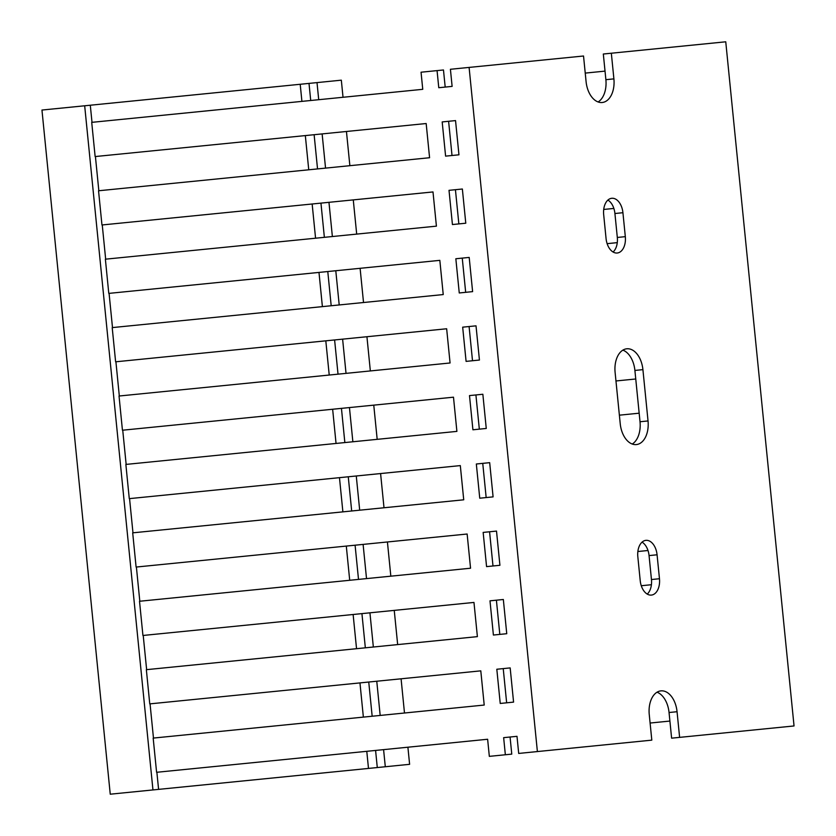 <?xml version="1.0" encoding="UTF-8"?>
<svg xmlns="http://www.w3.org/2000/svg" width="836" height="836" viewBox="0 0 836 836"><rect width="100%" height="100%" fill="white"/><g stroke="black" fill="none" stroke-linecap="round" stroke-linejoin="round"><path stroke-width="1.25" d="M613.896 78.877A22.342 13.972 -95.7 0 1 602.213 102.504A22.342 13.972 -95.7 0 1 586.088 81.656L583.528 56.002L469.1 67.413L537.391 751.564L651.808 740.142L649.248 714.487A22.342 13.972 -95.7 0 1 660.931 690.87A22.342 13.972 -95.7 0 1 677.055 711.718L679.616 737.373L794.043 725.951L725.752 41.8L611.335 53.222L613.896 78.877L605.881 79.681L603.32 54.016L611.335 53.222M598.106 101.961A22.342 13.972 84.3 0 0 605.881 79.681M625.318 236.661A15.466 9.677 -95.7 0 1 617.229 253.015A15.466 9.677 -95.7 0 1 606.069 238.584L603.676 214.633A15.466 9.677 -95.7 0 1 611.764 198.278A15.466 9.677 -95.7 0 1 622.924 212.71L625.318 236.661L617.313 237.455L614.92 213.514A15.466 9.677 84.3 0 0 607.908 200.076M613.091 252.012A15.466 9.677 84.3 0 0 617.313 237.455M648.036 420.947A22.342 13.972 -95.7 0 1 636.353 444.574A22.342 13.972 -95.7 0 1 620.228 423.727L615.108 372.417A22.342 13.972 -95.7 0 1 626.791 348.79A22.342 13.972 -95.7 0 1 642.915 369.637L648.036 420.947L640.021 421.752L634.9 370.442A22.342 13.972 84.3 0 0 622.883 350.138M632.256 444.031A22.342 13.972 84.3 0 0 640.021 421.752M659.468 578.731A15.466 9.677 -95.7 0 1 651.38 595.086A15.466 9.677 -95.7 0 1 640.219 580.654L637.826 556.703A15.466 9.677 -95.7 0 1 645.914 540.349A15.466 9.677 -95.7 0 1 657.075 554.79L659.468 578.731L651.453 579.536L649.06 555.585A15.466 9.677 84.3 0 0 642.048 542.146M647.231 594.093A15.466 9.677 84.3 0 0 651.453 579.536M657.023 692.208A22.342 13.972 84.3 0 1 669.051 712.512L671.611 738.167L679.616 737.373M469.1 67.413L450.416 69.283L452.119 86.39L438.775 87.717L437.061 70.611L421.051 72.209L422.755 89.316L91.72 122.359L95.137 156.562L426.172 123.529L429.579 157.732L98.543 190.775L101.961 224.978L432.996 191.935L436.413 226.148L105.378 259.191L108.784 293.394L439.83 260.351L443.237 294.565L112.202 327.607L115.619 361.81L446.654 328.767L450.071 362.981L119.036 396.024L122.443 430.226L453.488 397.184L456.895 431.386L125.86 464.429L129.277 498.643L460.312 465.6L463.729 499.803L132.694 532.845L136.101 567.059L467.136 534.016L470.553 568.219L139.518 601.262L142.935 635.475L473.97 602.432L477.387 636.635L146.352 669.678L149.759 703.881L480.794 670.848L484.211 705.051L153.176 738.094L156.593 772.297L487.628 739.254L489.332 756.361L505.352 754.762L503.648 737.655L516.993 736.328L518.696 753.435L537.391 751.564M500.231 703.452L496.814 669.249L510.169 667.912L513.576 702.115L500.231 703.452M493.397 635.036L489.99 600.833L503.335 599.496L506.752 633.709L493.397 635.036M486.573 566.62L483.156 532.417L496.511 531.079L499.918 565.293L486.573 566.62M479.749 498.204L476.332 464.001L489.677 462.663L493.094 496.877L479.749 498.204M472.915 429.788L469.498 395.585L482.853 394.258L486.259 428.46L472.915 429.788M466.091 361.382L462.674 327.169L476.018 325.841L479.436 360.044L466.091 361.382M459.257 292.966L455.839 258.752L469.195 257.425L472.612 291.628L459.257 292.966M452.433 224.55L449.016 190.336L462.36 189.009L465.777 223.212L452.433 224.55M445.598 156.133L442.192 121.931L455.536 120.593L458.954 154.806L445.598 156.133M605.024 71.123L585.231 73.098M452.119 86.39L445.191 87.08L443.477 69.973L437.061 70.611M422.755 89.316L346.909 96.892M350.326 131.095L426.172 123.529M458.954 154.806L452.015 155.496L448.608 121.283L455.536 120.593M429.579 157.732L353.732 165.298M357.15 199.511L432.996 191.935M465.777 223.212L458.849 223.912L455.432 189.699L462.36 189.009M613.854 208.436L603.717 209.449M436.413 226.148L360.567 233.714M363.974 267.928L439.83 260.351M472.612 291.628L465.673 292.318L462.256 258.115L469.195 257.425M607.135 243.652L617.271 242.639M443.237 294.565L367.391 302.13M370.808 336.344L446.654 328.767M479.436 360.044L472.507 360.734L469.09 326.531L476.018 325.841M450.071 362.981L374.225 370.547M377.632 404.76L453.488 397.184M486.259 428.46L479.331 429.15L475.914 394.947L482.853 394.258M615.965 380.965L635.757 378.99M639.174 413.193L619.382 415.178M456.895 431.386L381.049 438.963M384.466 473.166L460.312 465.6M493.094 496.877L486.165 497.566L482.748 463.363L489.677 462.663M463.729 499.803L387.883 507.379M391.29 541.582L467.136 534.016M499.918 565.293L492.989 565.982L489.572 531.78L496.511 531.079M648.005 550.506L637.858 551.52M470.553 568.219L394.707 575.795M398.124 609.998L473.97 602.432M506.752 633.709L499.813 634.399L496.406 600.185L503.335 599.496M641.275 585.733L651.411 584.719M477.387 636.635L401.531 644.211M404.948 678.414L480.794 670.848M513.576 702.115L506.647 702.815L503.23 668.601L510.169 667.912M484.211 705.051L408.365 712.617M411.782 746.83L487.628 739.254M505.352 754.762L511.768 754.124L510.065 737.018L516.993 736.328M650.105 723.035L669.897 721.06M110.247 794.2L41.957 110.049L84.676 105.785L152.957 789.936L110.247 794.2M407.905 747.217L409.609 764.323L152.957 789.936M310.71 100.498L309.006 83.401L341.328 80.172L343.032 97.279M346.449 131.482L349.866 165.685M353.273 199.898L356.69 234.101M360.107 268.314L363.524 302.517M366.931 336.73L370.348 370.933M373.765 405.146L377.182 439.349M380.589 473.552L384.006 507.765M387.423 541.968L390.83 576.182M394.247 610.385L397.664 644.598M401.081 678.801L404.488 713.003M309.006 83.401L84.676 105.785M158.589 789.372L156.875 772.276M153.469 738.063L150.052 703.86M146.634 669.646L143.217 635.444M139.811 601.23L136.393 567.027M132.976 532.825L129.559 498.611M126.152 464.408L122.735 430.195M119.318 395.992L115.911 361.779M112.494 327.576L109.077 293.363M105.66 259.16L102.253 224.957M98.836 190.744L95.419 156.541M92.002 122.328L90.298 105.231M368.488 768.42L366.785 751.324M363.367 717.11L359.961 682.907M356.544 648.694L353.126 614.491M349.709 580.278L346.303 546.075M342.885 511.872L339.468 477.659M336.051 443.456L332.644 409.243M329.227 375.04L325.81 340.827M322.393 306.624L318.986 272.421M315.569 238.208L312.152 204.005M308.745 169.792L305.328 135.589M301.911 101.375L300.208 84.279M377.287 767.542L375.583 750.446M372.166 716.233L368.749 682.03M365.342 647.816L361.925 613.614M358.508 579.4L355.091 545.197M351.684 510.995L348.267 476.781M344.85 442.578L341.443 408.365M338.026 374.162L334.609 339.949M331.192 305.746L327.785 271.543M324.368 237.33L320.951 203.127M317.534 168.914L314.127 134.711M317.011 82.597L318.715 99.703M322.132 133.906L325.549 168.12M328.966 202.322L332.373 236.536M335.79 270.739L339.207 304.941M342.614 339.155L346.031 373.358M349.448 407.571L352.865 441.774M356.272 475.987L359.689 510.19M363.106 544.393L366.523 578.606M369.93 612.809L373.347 647.022M376.764 681.225L380.181 715.438M383.588 749.641L385.302 766.748M669.051 712.512L677.055 711.718M614.92 213.514L622.924 212.71M634.9 370.442L642.915 369.637M649.06 555.585L657.075 554.79"/></g></svg>
